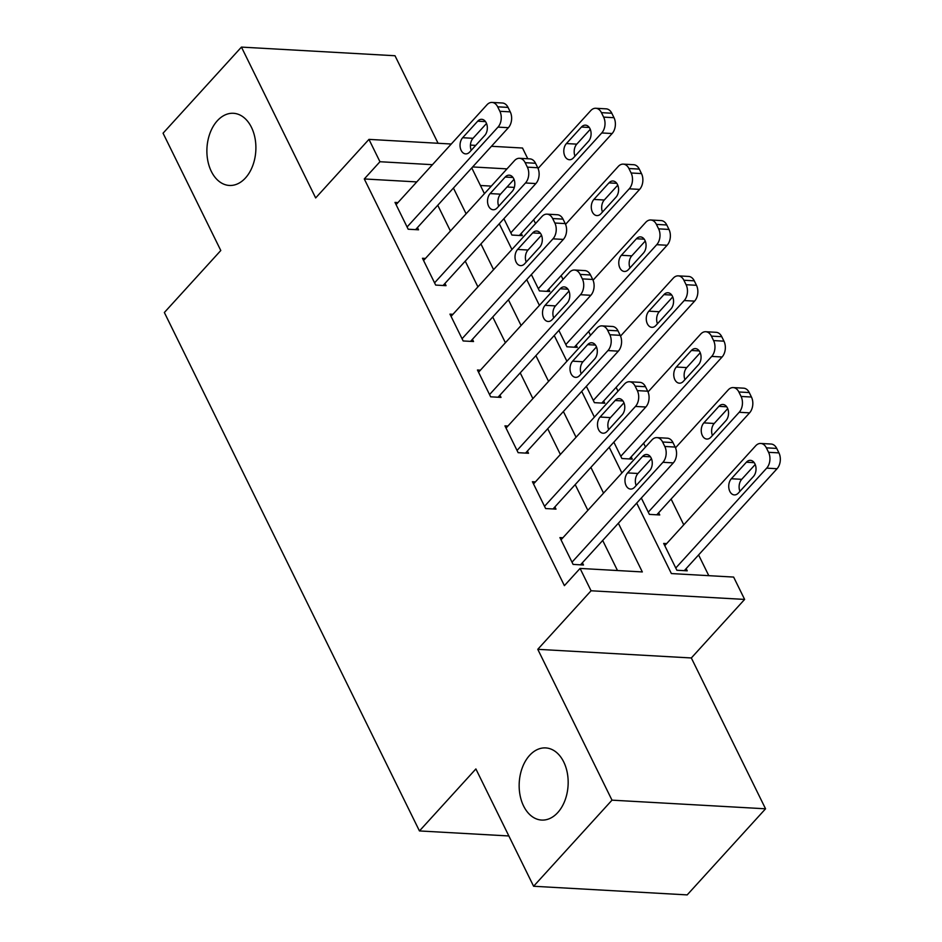 <?xml version="1.0" encoding="UTF-8"?>
<svg xmlns="http://www.w3.org/2000/svg" width="942" height="942" viewBox="0 0 942 942"><rect width="100%" height="100%" fill="white"/><g stroke="black" fill="none" stroke-linecap="round" stroke-linejoin="round"><path stroke-width="1.41" d="M529.592 755.39A36.137 24.468 93.2 0 1 545.689 747.913A36.137 24.468 93.2 0 1 567.32 773.005A36.137 24.468 93.2 0 1 557.735 812.593A36.137 24.468 93.2 0 1 541.638 820.07A36.137 24.468 93.2 0 1 520.008 794.977A36.137 24.468 93.2 0 1 529.592 755.39M217.319 120.764A36.137 24.468 93.2 0 1 233.416 113.287A36.137 24.468 93.2 0 1 255.046 138.38A36.137 24.468 93.2 0 1 245.462 177.967A36.137 24.468 93.2 0 1 229.353 185.456A36.137 24.468 93.2 0 1 207.735 160.352A36.137 24.468 93.2 0 1 217.319 120.764M636.698 503.099L671.375 573.56L733.63 577.069L744.627 599.418L591.07 590.775L580.072 568.426L642.326 571.935L618.364 523.246M691.334 657.963L537.776 649.321L611.994 800.158L533.608 886.257L687.177 894.9L765.552 808.801L691.334 657.963L744.627 599.418M438.077 143.278L395.004 55.743L241.446 47.1L315.664 197.938L368.958 139.381L451.277 144.02M491.453 146.281L522.516 148.024L527.791 158.762M708.796 575.668L698.587 554.932M683.762 524.812L671.104 499.072M651.911 460.061L651.299 458.836M645.494 447.026L643.61 443.199M624.416 404.2L623.816 402.964M618.011 391.166L616.127 387.339M596.934 348.34L596.321 347.103M590.516 335.305L588.632 331.478M569.439 292.467L568.838 291.231M563.033 279.433L561.149 275.606M541.956 236.607L541.344 235.37M535.539 223.572L533.655 219.745M611.994 800.158L765.552 808.801M533.608 886.257L475.887 768.943L419.449 830.938L164.355 312.508L220.793 250.513L163.06 133.199L241.446 47.1M514.332 187.399L507.043 186.987M491.312 186.104L480.42 185.492M503.888 218.697L511.942 235.064L522.315 235.641L521.209 233.416M531.37 274.558L539.425 290.925L549.798 291.514L548.703 289.276M558.865 330.418L566.919 346.786L577.293 347.374L576.186 345.137M586.348 386.291L594.402 402.658L604.776 403.235L603.681 401.009M613.843 442.151L621.897 458.518L632.27 459.107L631.164 456.87M641.325 498.012L649.379 514.391L659.753 514.968L658.658 512.731M666.653 543.605L663.674 543.44L676.874 570.251L687.248 570.828L686.141 568.603M416.788 181.912L364.283 178.956L564.399 585.653L580.072 568.426M617.493 570.534L602.692 540.461M587.867 510.34L575.197 484.6M560.384 454.468L547.714 428.728M532.889 398.607L520.22 372.867M505.407 342.747L492.737 317.007M477.912 286.874L465.242 261.134M450.429 231.014L437.759 205.274M397.971 202.577L394.992 202.412L408.18 229.224L418.554 229.801L417.459 227.575M425.454 258.438L422.475 258.273L435.675 285.085L446.049 285.673L444.942 283.436M452.949 314.31L449.97 314.133L463.158 340.957L473.532 341.534L472.437 339.297M480.432 370.171L477.453 370.006L490.652 396.817L501.026 397.406L499.919 395.169M507.926 426.031L504.947 425.866L518.135 452.678L528.509 453.267L527.414 451.03M535.409 481.904L532.43 481.727L545.63 508.55L556.004 509.127L554.897 506.89M562.904 537.764L559.925 537.599L573.113 564.411L583.487 565L582.392 562.763M419.449 830.938L508.868 835.966M537.776 649.321L591.07 590.775M364.283 178.956L379.956 161.73L368.958 139.381M471.765 167.911L484.435 193.652M499.26 223.772L511.93 249.512M526.743 279.633L539.413 305.385M554.237 335.505L566.907 361.245M581.72 391.366L594.39 417.106M609.215 447.238L621.885 472.978M506.984 168.877L472.648 166.946M470.435 145.092L475.722 145.398M432.46 164.685L379.956 161.73M603.539 493.113L590.881 467.373M576.057 437.253L563.387 411.513M548.562 381.392L535.904 355.64M521.079 325.52L508.409 299.78M493.584 269.659L480.926 243.919M466.102 213.787L453.432 188.047M396.087 204.638L487.002 104.762A11.292 7.642 -86.8 0 1 492.042 102.431A11.292 7.642 -86.8 0 1 497.67 106.811L499.872 111.286A11.292 7.642 -86.8 0 1 498 127.111L407.085 226.987M415.575 229.636L508.374 127.7L498 127.111M477.7 121.188A9.031 6.111 93.2 0 1 481.727 119.316A9.031 6.111 93.2 0 1 487.132 125.592A9.031 6.111 93.2 0 1 484.73 135.483L469.681 152.015A9.031 6.111 93.2 0 1 465.666 153.887A9.031 6.111 93.2 0 1 460.249 147.611A9.031 6.111 93.2 0 1 462.652 137.72L477.7 121.188L485.519 121.624M471.236 150.32A9.031 6.111 93.2 0 1 473.025 138.297L486.519 123.473M492.042 102.431L502.416 103.008A11.292 7.642 93.2 0 1 508.044 107.4L510.246 111.862A11.292 7.642 93.2 0 1 508.374 127.7M519.336 235.476L612.135 133.529A11.292 7.642 93.2 0 0 614.007 117.703L611.805 113.24A11.292 7.642 93.2 0 0 606.165 108.848L595.791 108.271A11.292 7.642 -86.8 0 0 590.764 110.603L538.07 168.477M595.791 108.271A11.292 7.642 -86.8 0 1 601.432 112.651L603.634 117.126A11.292 7.642 -86.8 0 1 601.761 132.952L510.835 232.827M590.281 129.313L576.787 144.138A9.031 6.111 -86.8 0 0 574.997 156.148M581.45 127.029L566.401 143.561A9.031 6.111 -86.8 0 0 564.011 153.452A9.031 6.111 -86.8 0 0 569.415 159.728A9.031 6.111 -86.8 0 0 573.442 157.856L588.491 141.324A9.031 6.111 -86.8 0 0 590.881 131.433A9.031 6.111 -86.8 0 0 585.477 125.156A9.031 6.111 -86.8 0 0 581.45 127.029L589.268 127.464M423.57 260.51L514.497 160.635A11.292 7.642 -86.8 0 1 519.525 158.291A11.292 7.642 -86.8 0 1 525.165 162.683L527.367 167.146A11.292 7.642 -86.8 0 1 525.495 182.972L434.568 282.847M443.07 285.508L535.868 183.56L525.495 182.972M505.183 177.049A9.031 6.111 93.2 0 1 509.21 175.177A9.031 6.111 93.2 0 1 514.615 181.453A9.031 6.111 93.2 0 1 512.224 191.356L497.176 207.888A9.031 6.111 93.2 0 1 493.149 209.748A9.031 6.111 93.2 0 1 487.744 203.484A9.031 6.111 93.2 0 1 490.134 193.581L505.183 177.049L513.001 177.485M498.73 206.18A9.031 6.111 93.2 0 1 500.508 194.17L514.014 179.333M519.525 158.291L529.899 158.88A11.292 7.642 93.2 0 1 535.539 163.26L537.741 167.735A11.292 7.642 93.2 0 1 535.868 183.56M451.065 316.371L541.98 216.495A11.292 7.642 -86.8 0 1 547.019 214.152A11.292 7.642 -86.8 0 1 552.648 218.544L554.85 223.019A11.292 7.642 -86.8 0 1 552.978 238.844L462.063 338.72M470.553 341.369L563.351 239.421L552.978 238.844M532.677 232.91A9.031 6.111 93.2 0 1 536.705 231.049A9.031 6.111 93.2 0 1 542.109 237.313A9.031 6.111 93.2 0 1 539.707 247.216L524.659 263.748A9.031 6.111 93.2 0 1 520.643 265.62A9.031 6.111 93.2 0 1 515.227 259.344A9.031 6.111 93.2 0 1 517.629 249.442L532.677 232.91L540.496 233.357M526.213 262.041A9.031 6.111 93.2 0 1 528.003 250.03L541.497 235.206M547.019 214.152L557.393 214.741A11.292 7.642 93.2 0 1 563.022 219.133L565.224 223.595A11.292 7.642 93.2 0 1 563.351 239.421M478.548 372.231L569.474 272.356A11.292 7.642 -86.8 0 1 574.502 270.024A11.292 7.642 -86.8 0 1 580.142 274.405L582.344 278.879A11.292 7.642 -86.8 0 1 580.472 294.705L489.546 394.58M498.047 397.23L590.846 295.293L580.472 294.705M560.16 288.782A9.031 6.111 93.2 0 1 564.187 286.91A9.031 6.111 93.2 0 1 569.592 293.186A9.031 6.111 93.2 0 1 567.202 303.077L552.153 319.609A9.031 6.111 93.2 0 1 548.126 321.481A9.031 6.111 93.2 0 1 542.722 315.205A9.031 6.111 93.2 0 1 545.112 305.314L560.16 288.782L567.979 289.218M553.708 317.913A9.031 6.111 93.2 0 1 555.497 305.891L568.992 291.066M574.502 270.024L584.876 270.601A11.292 7.642 93.2 0 1 590.516 274.993L592.718 279.468A11.292 7.642 93.2 0 1 590.846 295.293M546.819 291.337L639.618 189.401A11.292 7.642 93.2 0 0 641.49 173.575L639.288 169.101A11.292 7.642 93.2 0 0 633.66 164.709L623.286 164.132A11.292 7.642 -86.8 0 0 618.246 166.463L565.565 224.349M623.286 164.132A11.292 7.642 -86.8 0 1 628.915 168.524L631.116 172.987A11.292 7.642 -86.8 0 1 629.244 188.812L538.329 288.688M617.764 185.174L604.269 200.01A9.031 6.111 -86.8 0 0 602.48 212.021M608.944 182.889L593.896 199.421A9.031 6.111 -86.8 0 0 591.494 209.324A9.031 6.111 -86.8 0 0 596.91 215.588A9.031 6.111 -86.8 0 0 600.937 213.716L615.986 197.196A9.031 6.111 -86.8 0 0 618.376 187.293A9.031 6.111 -86.8 0 0 612.971 181.017A9.031 6.111 -86.8 0 0 608.944 182.889L616.763 183.325M574.314 347.209L667.113 245.261A11.292 7.642 93.2 0 0 668.985 229.436L666.783 224.973A11.292 7.642 93.2 0 0 661.143 220.581L650.769 219.992A11.292 7.642 -86.8 0 0 645.741 222.336L593.048 280.21M650.769 219.992A11.292 7.642 -86.8 0 1 656.409 224.384L658.611 228.847A11.292 7.642 -86.8 0 1 656.739 244.685L565.812 344.56M645.258 241.046L631.764 255.871A9.031 6.111 -86.8 0 0 629.974 267.881M636.427 238.75L621.379 255.282A9.031 6.111 -86.8 0 0 618.988 265.185A9.031 6.111 -86.8 0 0 624.393 271.461A9.031 6.111 -86.8 0 0 628.42 269.589L643.468 253.057A9.031 6.111 -86.8 0 0 645.859 243.154A9.031 6.111 -86.8 0 0 640.454 236.889A9.031 6.111 -86.8 0 0 636.427 238.75L644.246 239.197M601.797 403.07L694.595 301.122A11.292 7.642 93.2 0 0 696.468 285.296L694.278 280.834A11.292 7.642 93.2 0 0 688.637 276.442L678.264 275.865A11.292 7.642 -86.8 0 0 673.224 278.196L620.543 336.082M678.264 275.865A11.292 7.642 -86.8 0 1 683.892 280.245L686.094 284.72A11.292 7.642 -86.8 0 1 684.222 300.545L593.307 400.421M672.741 296.907L659.247 311.731A9.031 6.111 -86.8 0 0 657.457 323.742M663.922 294.622L648.873 311.154A9.031 6.111 -86.8 0 0 646.471 321.045A9.031 6.111 -86.8 0 0 651.888 327.321A9.031 6.111 -86.8 0 0 655.915 325.449L670.963 308.917A9.031 6.111 -86.8 0 0 673.353 299.026A9.031 6.111 -86.8 0 0 667.949 292.75A9.031 6.111 -86.8 0 0 663.922 294.622L671.74 295.058M506.042 428.104L596.957 328.228A11.292 7.642 -86.8 0 1 601.997 325.885A11.292 7.642 -86.8 0 1 607.625 330.277L609.827 334.74A11.292 7.642 -86.8 0 1 607.955 350.565L517.04 450.453M525.53 453.102L618.329 351.154L607.955 350.565M587.655 344.642A9.031 6.111 93.2 0 1 591.682 342.77A9.031 6.111 93.2 0 1 597.087 349.046A9.031 6.111 93.2 0 1 594.696 358.949L579.636 375.481A9.031 6.111 93.2 0 1 575.621 377.353A9.031 6.111 93.2 0 1 570.204 371.077A9.031 6.111 93.2 0 1 572.606 361.175L587.655 344.642L595.474 345.09M581.19 373.774A9.031 6.111 93.2 0 1 582.98 361.763L596.474 346.939M601.997 325.885L612.371 326.474A11.292 7.642 93.2 0 1 617.999 330.854L620.201 335.328A11.292 7.642 93.2 0 1 618.329 351.154M629.291 458.942L722.09 356.994A11.292 7.642 93.2 0 0 723.962 341.169L721.76 336.694A11.292 7.642 93.2 0 0 716.12 332.314L705.746 331.725A11.292 7.642 -86.8 0 0 700.718 334.069L648.025 391.943M705.746 331.725A11.292 7.642 -86.8 0 1 711.387 336.117L713.589 340.58A11.292 7.642 -86.8 0 1 711.716 356.406L620.79 456.281M700.236 352.767L686.742 367.604A9.031 6.111 -86.8 0 0 684.952 379.614M691.404 350.483L676.356 367.015A9.031 6.111 -86.8 0 0 673.966 376.918A9.031 6.111 -86.8 0 0 679.37 383.182A9.031 6.111 -86.8 0 0 683.397 381.322L698.446 364.79A9.031 6.111 -86.8 0 0 700.848 354.887A9.031 6.111 -86.8 0 0 695.432 348.611A9.031 6.111 -86.8 0 0 691.404 350.483L699.223 350.919M533.525 483.964L624.452 384.089A11.292 7.642 -86.8 0 1 629.48 381.745A11.292 7.642 -86.8 0 1 635.12 386.138L637.322 390.612A11.292 7.642 -86.8 0 1 635.45 406.438L544.523 506.313M553.025 508.963L645.823 407.015L635.45 406.438M615.138 400.515A9.031 6.111 93.2 0 1 619.165 398.643A9.031 6.111 93.2 0 1 624.57 404.907A9.031 6.111 93.2 0 1 622.179 414.81L607.131 431.342A9.031 6.111 93.2 0 1 603.104 433.214A9.031 6.111 93.2 0 1 597.699 426.938A9.031 6.111 93.2 0 1 600.089 417.035L615.138 400.515L622.956 400.951M608.685 429.634A9.031 6.111 93.2 0 1 610.475 417.624L623.969 402.799M629.48 381.745L639.853 382.334A11.292 7.642 93.2 0 1 645.494 386.726L647.696 391.189A11.292 7.642 93.2 0 1 645.823 407.015M561.02 539.837L651.935 439.949A11.292 7.642 -86.8 0 1 656.974 437.618A11.292 7.642 -86.8 0 1 662.603 441.998L664.805 446.473A11.292 7.642 -86.8 0 1 662.933 462.298L572.018 562.174M580.508 564.823L673.306 462.887L662.933 462.298M642.632 456.375A9.031 6.111 93.2 0 1 646.659 454.503A9.031 6.111 93.2 0 1 652.064 460.779A9.031 6.111 93.2 0 1 649.674 470.67L634.625 487.202A9.031 6.111 93.2 0 1 630.598 489.075A9.031 6.111 93.2 0 1 625.182 482.799A9.031 6.111 93.2 0 1 627.584 472.908L642.632 456.375L650.451 456.811M636.168 485.507A9.031 6.111 93.2 0 1 637.958 473.485L651.452 458.66M656.974 437.618L667.348 438.195A11.292 7.642 93.2 0 1 672.988 442.587L675.178 447.061A11.292 7.642 93.2 0 1 673.306 462.887M656.774 514.803L749.573 412.855A11.292 7.642 93.2 0 0 751.445 397.029L749.255 392.567A11.292 7.642 93.2 0 0 743.615 388.175L733.241 387.586A11.292 7.642 -86.8 0 0 728.201 389.929L675.52 447.803M733.241 387.586A11.292 7.642 -86.8 0 1 738.869 391.978L741.071 396.452A11.292 7.642 -86.8 0 1 739.199 412.278L648.284 512.154M727.719 408.64L714.224 423.464A9.031 6.111 -86.8 0 0 712.435 435.475M718.899 406.343L703.851 422.876A9.031 6.111 -86.8 0 0 701.449 432.778A9.031 6.111 -86.8 0 0 706.865 439.054A9.031 6.111 -86.8 0 0 710.892 437.182L725.941 420.65A9.031 6.111 -86.8 0 0 728.331 410.747A9.031 6.111 -86.8 0 0 722.926 404.483A9.031 6.111 -86.8 0 0 718.899 406.343L726.718 406.791M684.269 570.664L777.068 468.727A11.292 7.642 93.2 0 0 778.94 452.89L776.738 448.427A11.292 7.642 93.2 0 0 771.098 444.035L760.724 443.458A11.292 7.642 -86.8 0 0 755.696 445.79L664.781 545.665M760.724 443.458A11.292 7.642 -86.8 0 1 766.364 447.839L768.566 452.313A11.292 7.642 -86.8 0 1 766.694 468.139L675.767 568.014M755.213 464.5L741.719 479.325A9.031 6.111 -86.8 0 0 739.929 491.347M746.382 462.216L731.333 478.748A9.031 6.111 -86.8 0 0 728.943 488.639A9.031 6.111 -86.8 0 0 734.348 494.915A9.031 6.111 -86.8 0 0 738.375 493.043L753.423 476.511A9.031 6.111 -86.8 0 0 755.825 466.62A9.031 6.111 -86.8 0 0 750.409 460.344A9.031 6.111 -86.8 0 0 746.382 462.216L754.201 462.652M508.044 107.4L497.67 106.811M510.246 111.862L499.872 111.286M462.652 137.72L473.025 138.297M601.761 132.952L612.135 133.529M603.634 117.126L614.007 117.703M601.432 112.651L611.805 113.24M576.787 144.138L566.401 143.561M535.539 163.26L525.165 162.683M537.741 167.735L527.367 167.146M490.134 193.581L500.508 194.17M563.022 219.133L552.648 218.544M565.224 223.595L554.85 223.019M517.629 249.442L528.003 250.03M590.516 274.993L580.142 274.405M592.718 279.468L582.344 278.879M545.112 305.314L555.497 305.891M629.244 188.812L639.618 189.401M631.116 172.987L641.49 173.575M628.915 168.524L639.288 169.101M604.269 200.01L593.896 199.421M656.739 244.685L667.113 245.261M658.611 228.847L668.985 229.436M656.409 224.384L666.783 224.973M631.764 255.871L621.379 255.282M684.222 300.545L694.595 301.122M686.094 284.72L696.468 285.296M683.892 280.245L694.278 280.834M659.247 311.731L648.873 311.154M617.999 330.854L607.625 330.277M620.201 335.328L609.827 334.74M572.606 361.175L582.98 361.763M711.716 356.406L722.09 356.994M713.589 340.58L723.962 341.169M711.387 336.117L721.76 336.694M686.742 367.604L676.356 367.015M645.494 386.726L635.12 386.138M647.696 391.189L637.322 390.612M600.089 417.035L610.475 417.624M672.988 442.587L662.603 441.998M675.178 447.061L664.805 446.473M627.584 472.908L637.958 473.485M739.199 412.278L749.573 412.855M741.071 396.452L751.445 397.029M738.869 391.978L749.255 392.567M714.224 423.464L703.851 422.876M766.694 468.139L777.068 468.727M768.566 452.313L778.94 452.89M766.364 447.839L776.738 448.427M741.719 479.325L731.333 478.748"/></g></svg>
